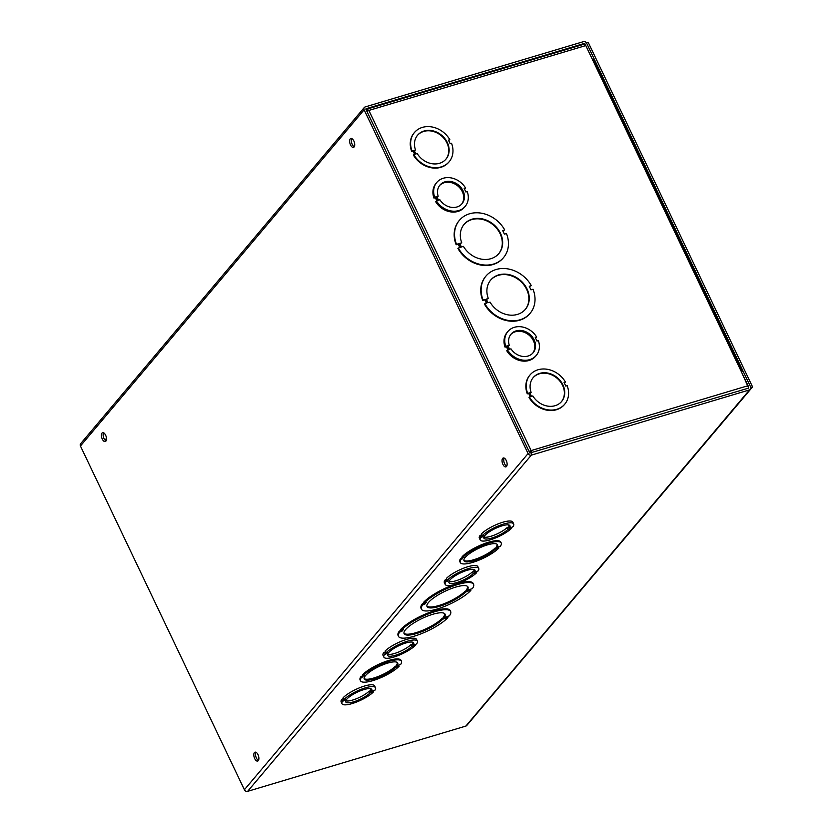 <?xml version="1.0" encoding="UTF-8"?>
<svg xmlns="http://www.w3.org/2000/svg" width="833" height="833" viewBox="0 0 833 833"><rect width="100%" height="100%" fill="white"/><g stroke="black" fill="none" stroke-linecap="round" stroke-linejoin="round"><path stroke-width="1.25" d="M442.739 619.158A22.689 6.018 -25.5 0 1 420.78 632.091A22.689 6.018 -25.5 0 1 404.099 633.705A22.689 6.018 -25.5 0 1 421.987 618.503A22.689 6.018 -25.5 0 1 445.051 614.16A22.689 6.018 -25.5 0 1 444.208 617.409L446.259 616.795L444.78 618.544L442.739 619.158L442.302 618.263L444.666 617.274M444.208 617.409L443.781 616.503A22.689 6.018 154.5 0 0 444.77 613.754M444.353 617.649L444.78 618.544M403.953 633.215A22.689 6.018 154.5 0 0 421.196 630.873A22.689 6.018 154.5 0 0 442.302 618.263M447.363 616.462L445.884 618.211L447.925 617.607A28.874 7.664 -25.5 0 1 419.999 634.225A28.874 7.664 -25.5 0 1 398.507 636.37A28.874 7.664 -25.5 0 1 399.746 632.018L401.787 631.404L403.266 629.654L401.225 630.258A28.874 7.664 -25.5 0 1 429.151 613.64A28.874 7.664 -25.5 0 1 450.643 611.505A28.874 7.664 -25.5 0 1 449.404 615.847L447.363 616.462M401.787 631.404L401.683 630.123M399.746 632.018L399.319 631.112L401.36 630.508M398.507 636.37L398.08 635.464A28.874 7.664 -25.5 0 1 399.319 631.112M447.925 617.607L447.04 616.847M401.225 630.258L400.798 629.363A28.874 7.664 -25.5 0 1 428.724 612.744A28.874 7.664 -25.5 0 1 450.216 610.599L450.643 611.505M424.153 603.082A28.874 7.664 -25.5 0 1 452.08 586.463A28.874 7.664 -25.5 0 1 473.571 584.329A28.874 7.664 -25.5 0 1 472.332 588.681L470.291 589.285L468.812 591.034L470.864 590.43A28.874 7.664 -25.5 0 1 442.927 607.049A28.874 7.664 -25.5 0 1 421.446 609.194A28.874 7.664 -25.5 0 1 422.675 604.841L424.726 604.227L426.194 602.478L424.153 603.082L423.726 602.186A28.874 7.664 -25.5 0 1 454.287 584.61M458.035 583.423A28.874 7.664 -25.5 0 1 473.144 583.423L473.571 584.329M469.979 589.67L470.864 590.43M421.446 609.194L421.019 608.288A28.874 7.664 -25.5 0 1 422.248 603.935L424.611 602.946M462.586 557.558L462.159 556.652A22.689 6.018 -25.5 0 1 484.119 543.72A22.689 6.018 -25.5 0 1 500.8 542.106L501.227 543.012A22.689 6.018 -25.5 0 1 500.383 546.25L499.009 546.667L497.53 548.416L498.905 547.999A22.689 6.018 -25.5 0 1 476.955 560.942A22.689 6.018 -25.5 0 1 460.274 562.546A22.689 6.018 -25.5 0 1 461.118 559.307L463.971 557.142L462.586 557.558A22.689 6.018 -25.5 0 1 484.546 544.615A22.689 6.018 -25.5 0 1 501.227 543.012M460.274 562.546L459.847 561.65A22.689 6.018 -25.5 0 1 460.68 558.412L462.534 557.433M383.867 657.133A18.565 4.925 -25.5 0 1 384.45 654.634L387.314 652.468L385.929 652.885A18.565 4.925 -25.5 0 1 403.89 642.399A18.565 4.925 -25.5 0 1 417.375 641.15A18.565 4.925 -25.5 0 1 416.792 643.649L413.928 645.814L415.313 645.408A18.565 4.925 -25.5 0 1 397.341 655.883A18.565 4.925 -25.5 0 1 383.867 657.133L383.003 655.342A18.565 4.925 -25.5 0 1 383.596 652.833L385.45 651.864M385.929 652.885L385.075 651.083A18.565 4.925 -25.5 0 1 403.037 640.608A18.565 4.925 -25.5 0 1 416.521 639.359L417.375 641.15M480.183 539.93A18.565 4.925 -25.5 0 1 480.766 537.431L482.151 537.025L483.629 535.265L482.245 535.681A18.565 4.925 -25.5 0 1 500.206 525.207A18.565 4.925 -25.5 0 1 513.69 523.947A18.565 4.925 -25.5 0 1 513.107 526.446L510.244 528.622L511.629 528.205A18.565 4.925 -25.5 0 1 493.667 538.68A18.565 4.925 -25.5 0 1 480.183 539.93L479.329 538.139A18.565 4.925 -25.5 0 1 479.912 535.64L481.766 534.671M482.245 535.681L481.391 533.891A18.565 4.925 -25.5 0 1 499.352 523.405A18.565 4.925 -25.5 0 1 512.836 522.156L513.69 523.947M583.516 44.368L584.297 43.441L584.943 43.764L592.43 59.476L594.158 58.956L586.671 43.254A2.582 2.145 40.2 0 0 583.444 41.65L365.218 106.916A2.582 2.145 40.2 0 0 364.136 109.8L528.091 453.548A2.582 2.145 40.2 0 0 531.319 455.151L749.544 389.886A2.582 2.145 40.2 0 0 750.627 386.991L743.13 371.289L741.412 371.799L748.68 388.084L529.809 453.037L365.812 109.019M750.439 389.303L466.74 725.501A2.582 2.145 -139.8 0 1 465.845 726.084L247.62 791.35A2.582 2.145 -139.8 0 1 244.392 789.746L80.437 446.009A2.582 2.145 -139.8 0 1 80.624 443.697L364.313 107.499M445.218 584.433A18.565 4.925 -25.5 0 1 445.801 581.934L448.654 579.768L447.279 580.174A18.565 4.925 -25.5 0 1 465.241 569.699A18.565 4.925 -25.5 0 1 478.725 568.45A18.565 4.925 -25.5 0 1 478.142 570.949L476.757 571.355L475.279 573.114L476.663 572.698A18.565 4.925 -25.5 0 1 458.691 583.183A18.565 4.925 -25.5 0 1 445.218 584.433L444.353 582.631A18.565 4.925 -25.5 0 1 444.947 580.132L446.79 579.164M447.279 580.174L446.426 578.383A18.565 4.925 -25.5 0 1 464.387 567.898A18.565 4.925 -25.5 0 1 477.871 566.648L478.725 568.45M341.999 703.698A18.565 4.925 -25.5 0 1 342.582 701.188L343.967 700.782L345.445 699.033L344.06 699.439A18.565 4.925 -25.5 0 1 362.022 688.964A18.565 4.925 -25.5 0 1 375.506 687.714A18.565 4.925 -25.5 0 1 374.923 690.213L373.538 690.619L372.059 692.379L373.444 691.963A18.565 4.925 -25.5 0 1 355.483 702.448A18.565 4.925 -25.5 0 1 341.999 703.698L341.145 701.896A18.565 4.925 -25.5 0 1 341.728 699.397L343.581 698.429M344.06 699.439L343.206 697.648A18.565 4.925 -25.5 0 1 361.168 687.163A18.565 4.925 -25.5 0 1 374.652 685.913L375.506 687.714M399.142 666.233A22.689 6.018 -25.5 0 1 377.193 679.166A22.689 6.018 -25.5 0 1 360.502 680.78A22.689 6.018 -25.5 0 1 361.345 677.531L364.208 675.376L362.824 675.782L362.397 674.886A22.689 6.018 -25.5 0 1 384.346 661.954A22.689 6.018 -25.5 0 1 401.037 660.34L401.464 661.235A22.689 6.018 -25.5 0 1 400.621 664.484L399.236 664.89L397.757 666.639L399.142 666.233L398.768 665.452M360.502 680.78L360.075 679.884A22.689 6.018 -25.5 0 1 360.918 676.635L362.772 675.667M362.73 677.125L362.303 676.229M361.345 677.531L360.918 676.635M362.824 675.782A22.689 6.018 -25.5 0 1 384.773 662.849A22.689 6.018 -25.5 0 1 401.464 661.235M395.675 667.264A18.565 4.925 -25.5 0 1 377.713 677.75A18.565 4.925 -25.5 0 1 364.229 678.999A18.565 4.925 -25.5 0 1 378.859 666.556A18.565 4.925 -25.5 0 1 397.737 663.016A18.565 4.925 -25.5 0 1 397.154 665.515L398.528 665.109L397.06 666.858L395.675 667.264L395.248 666.369L397.102 665.4M397.154 665.515L396.727 664.619A18.565 4.925 154.5 0 0 397.445 662.61M396.623 665.963L397.06 666.858M364.104 678.51A18.565 4.925 154.5 0 0 378.12 676.531A18.565 4.925 154.5 0 0 395.248 666.369M584.297 43.441L366.072 108.707M593.377 59.882L594.158 58.956M254.419 752.584A4.644 2.26 73.3 0 1 255.013 752.178A4.644 2.26 73.3 0 1 258.511 755.968A4.644 2.26 73.3 0 1 257.678 761.07A4.644 2.26 73.3 0 1 254.409 757.947A4.644 2.26 73.3 0 1 254.419 752.584M502.653 458.41A4.644 2.26 73.3 0 1 503.247 457.994A4.644 2.26 73.3 0 1 506.745 461.794A4.644 2.26 73.3 0 1 505.912 466.886A4.644 2.26 73.3 0 1 502.643 463.773A4.644 2.26 73.3 0 1 502.653 458.41M105.874 441.146A4.644 2.26 73.3 0 1 105.281 441.552A4.644 2.26 73.3 0 1 101.772 437.762A4.644 2.26 73.3 0 1 102.615 432.66A4.644 2.26 73.3 0 1 105.885 435.784A4.644 2.26 73.3 0 1 105.874 441.146M354.108 146.972A4.644 2.26 73.3 0 1 353.504 147.379A4.644 2.26 73.3 0 1 350.006 143.578A4.644 2.26 73.3 0 1 350.849 138.486A4.644 2.26 73.3 0 1 354.119 141.61A4.644 2.26 73.3 0 1 354.108 146.972M255.991 752.282A4.644 2.26 -106.7 0 0 255.898 756.76A4.644 2.26 -106.7 0 0 258.428 760.446M504.225 458.108A4.644 2.26 -106.7 0 0 504.132 462.575A4.644 2.26 -106.7 0 0 506.662 466.261M103.584 432.775A4.644 2.26 -106.7 0 0 103.5 437.242A4.644 2.26 -106.7 0 0 106.03 440.928M351.818 138.59A4.644 2.26 -106.7 0 0 351.734 143.068A4.644 2.26 -106.7 0 0 354.264 146.754M495.437 549.041A18.565 4.925 -25.5 0 1 477.476 559.516A18.565 4.925 -25.5 0 1 463.991 560.765A18.565 4.925 -25.5 0 1 478.631 548.333A18.565 4.925 -25.5 0 1 497.509 544.782A18.565 4.925 -25.5 0 1 496.916 547.291L498.301 546.875L496.822 548.624L495.437 549.041L495.01 548.135L496.395 547.729L496.822 548.624M496.395 547.729L496.864 547.166M496.916 547.291L496.489 546.386A18.565 4.925 154.5 0 0 497.207 544.376M463.866 560.276A18.565 4.925 154.5 0 0 477.892 558.297A18.565 4.925 154.5 0 0 495.01 548.135M498.905 547.999L498.54 547.219M461.118 559.307L460.68 558.412M462.492 558.891L462.065 557.995M465.668 591.982A22.689 6.018 -25.5 0 1 443.718 604.914A22.689 6.018 -25.5 0 1 427.027 606.528A22.689 6.018 -25.5 0 1 444.916 591.326A22.689 6.018 -25.5 0 1 467.99 586.984A22.689 6.018 -25.5 0 1 467.146 590.233L469.187 589.618L467.709 591.368L465.668 591.982L465.241 591.086L467.282 590.472L467.709 591.368M467.146 590.233L466.719 589.327A22.689 6.018 154.5 0 0 467.709 586.578M426.881 606.039A22.689 6.018 154.5 0 0 444.124 603.696A22.689 6.018 154.5 0 0 465.241 591.086M422.675 604.841L422.248 603.935M424.726 604.227L424.289 603.331M345.737 700.803A14.442 3.832 154.5 0 0 356.847 698.564A14.442 3.832 154.5 0 0 369.113 691.213L370.487 690.796L371.341 692.587L369.967 693.004A14.442 3.832 -25.5 0 1 356.003 701.022A14.442 3.832 -25.5 0 1 345.716 701.917A14.442 3.832 -25.5 0 1 357.107 692.244A14.442 3.832 -25.5 0 1 371.789 689.485A14.442 3.832 -25.5 0 1 371.445 691.255L370.591 689.453A14.442 3.832 154.5 0 0 370.914 688.797M370.487 690.796L370.966 690.234M369.113 691.213L369.967 693.004M371.445 691.255L372.83 690.838L371.341 692.587M373.069 691.182L373.444 691.963M341.728 699.397L342.582 701.188M343.113 698.981L343.967 700.782M387.605 654.249A14.442 3.832 154.5 0 0 398.715 652A14.442 3.832 154.5 0 0 410.971 644.648L412.356 644.232L413.21 646.033L411.835 646.439A14.442 3.832 -25.5 0 1 397.872 654.457A14.442 3.832 -25.5 0 1 387.584 655.363A14.442 3.832 -25.5 0 1 398.965 645.679A14.442 3.832 -25.5 0 1 413.657 642.93A14.442 3.832 -25.5 0 1 413.314 644.69L412.46 642.899A14.442 3.832 154.5 0 0 412.783 642.243M412.356 644.232L412.824 643.68M410.971 644.648L411.835 646.439M413.314 644.69L414.688 644.273L413.21 646.033M414.938 644.627L415.313 645.408M383.596 652.833L384.45 654.634M384.971 652.426L385.835 654.217M448.956 581.549A14.442 3.832 154.5 0 0 460.066 579.299A14.442 3.832 154.5 0 0 472.321 571.948L473.706 571.532L474.56 573.323L473.186 573.739A14.442 3.832 -25.5 0 1 459.212 581.757A14.442 3.832 -25.5 0 1 448.935 582.652A14.442 3.832 -25.5 0 1 460.316 572.979A14.442 3.832 -25.5 0 1 474.997 570.22A14.442 3.832 -25.5 0 1 474.664 571.99L473.8 570.188A14.442 3.832 154.5 0 0 474.123 569.533M473.706 571.532L474.175 570.969M472.321 571.948L473.186 573.739M474.664 571.99L476.039 571.573L474.56 573.323M476.289 571.917L476.663 572.698M444.947 580.132L445.801 581.934M446.321 579.716L447.175 581.517M483.921 537.046A14.442 3.832 154.5 0 0 495.031 534.807A14.442 3.832 154.5 0 0 507.287 527.445L508.671 527.039L509.525 528.83L508.151 529.247A14.442 3.832 -25.5 0 1 494.188 537.264A14.442 3.832 -25.5 0 1 483.9 538.16A14.442 3.832 -25.5 0 1 495.291 528.486A14.442 3.832 -25.5 0 1 509.973 525.727A14.442 3.832 -25.5 0 1 509.629 527.487L508.776 525.696A14.442 3.832 154.5 0 0 509.098 525.04M508.671 527.039L509.14 526.477M507.287 527.445L508.151 529.247M509.629 527.487L511.004 527.081L509.525 528.83M511.254 527.424L511.629 528.205M479.912 535.64L480.766 537.431M481.287 535.223L482.151 537.025M488.315 298.506A22.689 18.867 -139.8 0 1 490.731 280.013A22.689 18.867 -139.8 0 1 520.24 280.232A22.689 18.867 -139.8 0 1 525.415 309.282A22.689 18.867 -139.8 0 1 490.033 302.098L487.982 302.712L486.274 299.12L488.315 298.506L486.41 299.401M525.227 309.501A22.689 18.867 40.2 0 0 519.865 280.669A22.689 18.867 40.2 0 0 490.543 280.242M486.878 303.045L485.17 299.453L483.119 300.057A28.874 24.011 -139.8 0 1 486.003 276.025A28.874 24.011 -139.8 0 1 531.298 285.646L529.257 286.26L530.975 289.853L533.016 289.238A28.874 24.011 -139.8 0 1 530.142 313.27A28.874 24.011 -139.8 0 1 484.837 303.649L486.878 303.045M531.298 285.646L529.392 286.552M483.119 300.057L482.755 300.494A28.874 24.011 -139.8 0 1 485.629 276.462A28.874 24.011 -139.8 0 1 485.816 276.244M485.17 299.453L482.755 300.494M486.378 303.191L484.796 299.89M529.955 313.489A28.874 24.011 -139.8 0 1 529.767 313.708A28.874 24.011 -139.8 0 1 484.462 304.087L484.837 303.649M503.382 257.772A28.874 24.011 -139.8 0 1 503.194 257.991A28.874 24.011 -139.8 0 1 457.89 248.369L460.305 247.328L458.587 243.736L456.546 244.34A28.874 24.011 -139.8 0 1 459.42 220.308A28.874 24.011 -139.8 0 1 504.725 229.929L502.684 230.543L504.392 234.135L506.443 233.521A28.874 24.011 -139.8 0 1 503.569 257.553A28.874 24.011 -139.8 0 1 458.265 247.932M459.795 247.474L458.223 244.173L456.182 244.777A28.874 24.011 -139.8 0 1 459.056 220.745A28.874 24.011 -139.8 0 1 459.243 220.526M504.725 229.929L502.82 230.835M448.956 161.987A22.689 18.867 -139.8 0 1 448.768 162.206A22.689 18.867 -139.8 0 1 413.387 155.021L415.136 154.178L413.428 150.586L412.043 151.002A22.689 18.867 -139.8 0 1 414.459 132.509A22.689 18.867 -139.8 0 1 449.841 139.694L448.456 140.111L450.174 143.692L451.548 143.286A22.689 18.867 -139.8 0 1 449.143 161.769A22.689 18.867 -139.8 0 1 413.762 154.584M414.626 154.324L413.053 151.023L411.679 151.439A22.689 18.867 -139.8 0 1 414.084 132.947A22.689 18.867 -139.8 0 1 414.272 132.728M449.841 139.694L448.591 140.392M436.773 200.711L435.336 197.681L433.951 198.098A18.565 15.442 -139.8 0 1 436.055 183.312L436.794 182.437A18.565 15.442 -139.8 0 1 465.553 187.998L464.168 188.404L465.886 191.996L467.261 191.58A18.565 15.442 -139.8 0 1 465.168 206.376A18.565 15.442 -139.8 0 1 436.409 200.815L437.783 200.409L436.076 196.807L434.691 197.223A18.565 15.442 -139.8 0 1 436.794 182.437M465.553 187.998L464.439 188.976M465.168 206.376L464.429 207.25A18.565 15.442 -139.8 0 1 435.669 201.69L436.409 200.815M742.182 371.57A2.582 0.687 154.5 0 0 742.172 371.466A2.582 0.687 154.5 0 0 741.203 371.372L585.797 45.555L368.863 110.435L367.051 109.238L366.27 110.164M741.193 371.362L748.044 385.71A2.582 1.26 73.3 0 1 748.513 388.136M507.87 349.766L506.433 346.747L505.048 347.153A18.565 15.442 -139.8 0 1 507.151 332.367L507.891 331.492A18.565 15.442 -139.8 0 1 536.65 337.053L535.265 337.469L536.983 341.051L538.357 340.645A18.565 15.442 -139.8 0 1 536.265 355.431A18.565 15.442 -139.8 0 1 507.505 349.881L508.88 349.464L507.172 345.872L505.787 346.278A18.565 15.442 -139.8 0 1 507.891 331.492M536.65 337.053L535.536 338.042M536.265 355.431L535.525 356.305A18.565 15.442 -139.8 0 1 506.766 350.755L507.505 349.881M564.566 404.39A22.689 18.867 -139.8 0 1 564.389 404.609A22.689 18.867 -139.8 0 1 529.007 397.424L530.756 396.57L529.038 392.989L527.289 393.832A22.689 18.867 -139.8 0 1 529.705 375.339A22.689 18.867 -139.8 0 1 529.892 375.131M530.246 396.727L528.674 393.426M529.038 392.989L527.664 393.395A22.689 18.867 -139.8 0 1 530.069 374.902A22.689 18.867 -139.8 0 1 565.461 382.087L564.212 382.795M565.461 382.087L564.076 382.503L565.784 386.096L567.169 385.679A22.689 18.867 -139.8 0 1 564.753 404.172A22.689 18.867 -139.8 0 1 529.371 396.987M531.131 392.364A18.565 15.442 -139.8 0 1 533.224 377.568A18.565 15.442 -139.8 0 1 557.371 377.745A18.565 15.442 -139.8 0 1 561.609 401.506A18.565 15.442 -139.8 0 1 532.839 395.946L531.464 396.362L529.746 392.77L531.131 392.364L529.882 393.061M561.421 401.725A18.565 15.442 40.2 0 0 557.006 378.182A18.565 15.442 40.2 0 0 533.047 377.786M592.221 60.049A2.582 0.687 -25.5 0 1 593.617 60.028L742.172 371.466M585.797 45.555A2.582 1.26 73.3 0 0 584.141 44.18L367.353 109.019L367.842 110.893M529.33 452.027L531.11 450.591L529.038 451.403M366.895 111.455L368.863 110.435L531.11 450.591L748.044 385.71M531.444 453.881L531.11 450.591M530.371 451.465L531.1 453.162M530.579 452.08L529.798 453.006M415.511 149.961A18.565 15.442 -139.8 0 1 417.614 135.165A18.565 15.442 -139.8 0 1 441.75 135.342A18.565 15.442 -139.8 0 1 445.988 159.113A18.565 15.442 -139.8 0 1 417.229 153.553L415.844 153.959L414.136 150.377L415.511 149.961L414.272 150.658M445.801 159.332A18.565 15.442 40.2 0 0 441.386 135.779A18.565 15.442 40.2 0 0 417.427 135.394M461.742 242.788A22.689 18.867 -139.8 0 1 464.148 224.296A22.689 18.867 -139.8 0 1 493.667 224.514A22.689 18.867 -139.8 0 1 498.832 253.565A22.689 18.867 -139.8 0 1 463.45 246.381L461.409 246.995L459.701 243.403L461.742 242.788L459.837 243.684M498.644 253.784A22.689 18.867 40.2 0 0 493.292 224.952A22.689 18.867 40.2 0 0 463.971 224.525M532.724 353.202A14.442 12.006 40.2 0 0 529.08 335.158A14.442 12.006 40.2 0 0 510.681 334.595M509.265 345.237A14.442 12.006 -139.8 0 1 511.035 334.148A14.442 12.006 -139.8 0 1 529.819 334.283A14.442 12.006 -139.8 0 1 533.11 352.776A14.442 12.006 -139.8 0 1 510.983 348.84L509.598 349.246L507.88 345.653L509.265 345.237L508.161 346.226M506.433 346.747L507.172 345.872M505.048 347.153L505.787 346.278M461.628 204.147A14.442 12.006 40.2 0 0 457.983 186.103A14.442 12.006 40.2 0 0 439.585 185.54M438.168 196.182A14.442 12.006 -139.8 0 1 439.939 185.093A14.442 12.006 -139.8 0 1 458.723 185.228A14.442 12.006 -139.8 0 1 462.013 203.721A14.442 12.006 -139.8 0 1 439.886 199.774L438.502 200.191L436.784 196.598L438.168 196.182L437.065 197.171M435.336 197.681L436.076 196.807M433.951 198.098L434.691 197.223M104.739 433.733L103.157 434.201M468.708 723.179L752.563 386.929L588.181 42.285L586.453 42.795L750.835 387.439L752.563 386.929M465.845 726.084L749.544 389.886M531.319 455.151L247.62 791.35M244.392 789.746L528.091 453.548M364.136 109.8L80.437 446.009M104.542 439.512L106.489 438.939M106.447 439.626L104.958 440.063"/></g></svg>
